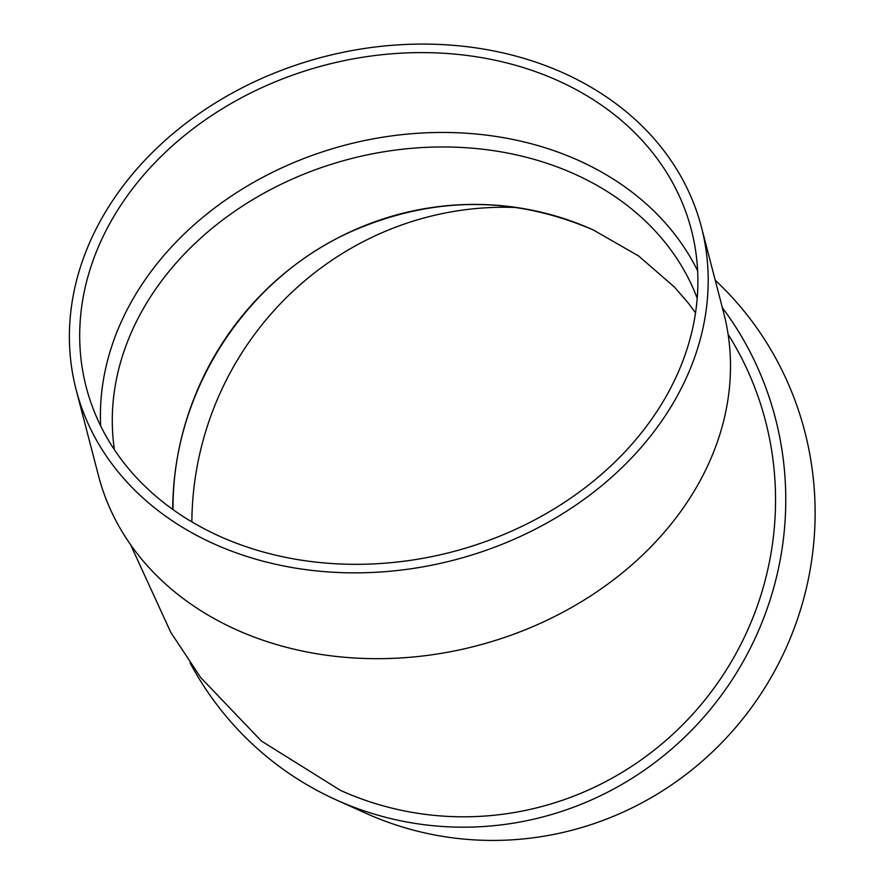 <?xml version="1.0" encoding="UTF-8"?>
<svg xmlns="http://www.w3.org/2000/svg" width="884" height="884" viewBox="0 0 884 884"><rect width="100%" height="100%" fill="white"/><g stroke="black" fill="none" stroke-linecap="round" stroke-linejoin="round"><path stroke-width="1.33" d="M100.677 425.933A312.627 251.553 165.4 0 1 451.547 132.567A312.627 251.553 165.4 0 1 697.642 270.824M701.454 227.221L723.753 313.058A323.047 259.94 165.4 0 1 476.454 645.872A323.047 259.94 165.4 0 1 98.433 475.526L76.123 389.7A323.047 259.94 165.4 0 1 432.199 44.2A323.047 259.94 165.4 0 1 701.454 227.221A323.047 259.94 165.4 0 1 454.155 560.047A323.047 259.94 165.4 0 1 76.123 389.7M130.523 544.577L170.756 632.325L200.723 677.586L261.377 741.013L340.473 790.384A312.627 305.267 -65.7 0 0 699.487 706.515A312.627 305.267 -65.7 0 0 728.118 334.351M722.361 307.72A323.047 315.444 114.3 0 1 715.344 703.222A323.047 315.444 114.3 0 1 336.185 799.876A323.047 315.444 114.3 0 1 190.115 662.956M715.222 280.217A323.047 315.444 114.3 0 1 760.969 693.807A323.047 315.444 114.3 0 1 365.534 813.125L336.185 799.876M191.861 521.836A312.627 305.267 114.3 0 1 192.126 510.952A312.627 305.267 114.3 0 1 516.808 207.541M430.806 52.72A312.627 251.553 165.4 0 1 691.365 229.84A312.627 251.553 165.4 0 1 452.044 551.925A312.627 251.553 165.4 0 1 86.212 387.07A312.627 251.553 165.4 0 1 430.806 52.72M697.222 298.295A302.206 243.166 -14.6 0 0 451.702 147.076A302.206 243.166 -14.6 0 0 115.053 386.838A302.206 243.166 -14.6 0 0 114.423 449.724M172.723 509.35A302.206 295.101 114.3 0 1 172.988 497.968A302.206 295.101 114.3 0 1 593.297 229.95C512.422 195.265 431.204 196.038 349.655 232.271C248.095 278.316 176.701 385.855 173.187 498.145L172.921 509.493M593.297 229.95L638.635 255.995L674.404 287.024L688.249 303.013L695.553 312.892"/></g></svg>
